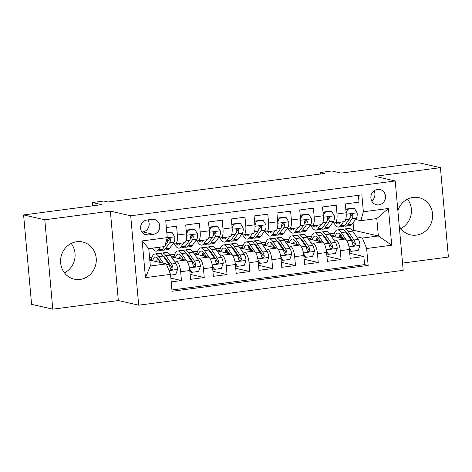 <?xml version="1.0" encoding="UTF-8"?>
<svg xmlns="http://www.w3.org/2000/svg" width="472" height="472" viewBox="0 0 472 472"><rect width="100%" height="100%" fill="white"/><g stroke="black" fill="none" stroke-linecap="round" stroke-linejoin="round"><path stroke-width="0.71" d="M399.247 226.153A19.051 17.8 102.9 0 0 410.528 234.838A19.051 17.8 102.9 0 0 416.452 235.109A19.051 17.8 102.9 0 0 432.588 217.085A19.051 17.8 102.9 0 0 419.006 197.691A19.051 17.8 102.9 0 0 413.088 197.42A19.051 17.8 102.9 0 0 397.866 210.648M76.747 241.729A19.051 17.8 102.9 0 0 60.611 259.753A19.051 17.8 102.9 0 0 74.192 279.147A19.051 17.8 102.9 0 0 80.11 279.418A19.051 17.8 102.9 0 0 96.247 261.394A19.051 17.8 102.9 0 0 82.665 242A19.051 17.8 102.9 0 0 76.747 241.729M377.512 189.384A7.817 7.304 102.9 0 0 370.892 196.783A7.817 7.304 102.9 0 0 376.461 204.736A7.817 7.304 102.9 0 0 378.892 204.848A7.817 7.304 102.9 0 0 385.512 197.455A7.817 7.304 102.9 0 0 379.936 189.496A7.817 7.304 102.9 0 0 377.512 189.384M402.545 263.099L448.4 257.057L440.423 167.66L419.224 162.822L341.126 173.112L331.798 170.982L320.399 172.487L320.535 173.997M138.679 305.183L403.194 270.338L395.212 180.941L130.703 215.792L138.679 305.183L118.33 300.54L110.354 211.143L44.799 219.781L52.776 309.178L118.33 300.54M52.776 309.178L31.577 304.34L23.6 214.943L101.698 204.653L92.37 202.529L92.671 205.845M44.799 219.781L23.6 214.943M358.401 195.325L359.009 202.152L345.327 203.957L346.118 212.772L336.996 213.975A9.77 3.286 82.5 0 1 334.878 222.884A9.77 3.286 82.5 0 1 334.465 222.867L332.719 222.465M336.996 213.975L336.212 205.155L322.529 206.96L323.314 215.775L314.193 216.978A9.77 3.286 82.5 0 1 312.081 225.887A9.77 3.286 82.5 0 1 311.662 225.87L309.915 225.468M314.193 216.978L313.408 208.158L299.726 209.963L300.511 218.784L291.389 219.982A9.77 3.286 82.5 0 1 289.277 228.896A9.77 3.286 82.5 0 1 288.864 228.873L287.118 228.472M291.389 219.982L290.604 211.167L276.922 212.966L277.707 221.787L268.586 222.985A9.77 3.286 82.5 0 1 266.473 231.899A9.77 3.286 82.5 0 1 266.06 231.876L264.314 231.481M268.586 222.985L267.801 214.17L254.119 215.969L254.904 224.79L245.788 225.994A9.77 3.286 82.5 0 1 243.67 234.903A9.77 3.286 82.5 0 1 243.257 234.879L241.511 234.484M245.788 225.994L244.997 217.173L231.315 218.973L232.106 227.793L222.985 228.997A9.77 3.286 82.5 0 1 220.867 237.906A9.77 3.286 82.5 0 1 220.453 237.888L218.707 237.487M222.985 228.997L222.194 220.176L208.512 221.982L209.302 230.796L200.181 232A9.77 3.286 82.5 0 1 198.063 240.909A9.77 3.286 82.5 0 1 197.65 240.891L195.904 240.49M200.181 232L199.39 223.179L185.714 224.985L186.499 233.799A9.77 3.286 82.5 0 1 184.381 242.714L175.26 243.918A9.77 3.286 82.5 0 1 174.846 243.894L173.1 243.493M171.206 281.896L181.443 280.545L170.876 278.132M171.43 256.874L185.52 260.09A9.77 3.286 82.5 0 1 189.773 270.527L190.564 279.341L204.246 277.542L190.116 274.315M194.234 253.865L208.323 257.081A9.77 3.286 -97.5 0 1 212.577 267.524L213.368 276.338L227.05 274.539L212.919 271.312M217.037 250.862L231.127 254.078A9.77 3.286 -97.5 0 1 235.38 264.515L236.171 273.335L249.847 271.536L235.723 268.308M239.841 247.859L253.93 251.075A9.77 3.286 -97.5 0 1 258.184 261.512L258.969 270.332L272.651 268.527L258.52 265.305M262.638 244.856L276.734 248.071A9.77 3.286 -97.5 0 1 280.988 258.508L281.772 267.329L295.454 265.524L281.324 262.302M285.442 241.853L299.537 245.068A9.77 3.286 -97.5 0 1 303.791 255.505L304.576 264.326L318.258 262.52L304.127 259.299M308.245 238.844L322.341 242.065A9.77 3.286 -97.5 0 1 326.594 252.502L327.379 261.317L341.061 259.517L326.931 256.29M92.37 202.529L103.775 201.025L108.011 201.992L324.636 173.454L320.399 172.487M148.332 234.979L153.353 234.318A7.57 7.074 102.9 0 0 159.766 227.156A7.57 7.074 102.9 0 0 154.368 219.445A7.57 7.074 102.9 0 0 152.013 219.338L146.999 219.999A7.57 7.074 102.9 0 0 140.585 227.162A7.57 7.074 102.9 0 0 145.984 234.867A7.57 7.074 102.9 0 0 148.332 234.979L143.812 233.947M360.832 220.672L363.357 211.78L361.853 194.871L165.749 220.707L167.259 237.617L164.728 246.508L148.768 248.614L150.32 266.007L166.28 263.907L170.534 274.344L172.044 291.253L368.148 265.417L366.638 248.508L362.384 238.071L378.343 235.965L376.792 218.571L360.832 220.672L355.522 219.462M363.357 211.78L388.444 208.477L391.719 245.204L366.638 248.508M170.534 274.344L145.453 277.648L142.172 240.921L167.259 237.617M324.577 237.646L325.651 237.894M333.686 239.729L336.017 240.26A9.77 3.286 82.5 0 1 340.271 250.697L341.061 259.517M331.049 235.841L345.138 239.056L336.017 240.26M301.773 240.655L302.847 240.897M310.883 242.732L313.219 243.263A9.77 3.286 82.5 0 1 317.473 253.7L318.258 262.52M278.97 243.658L280.043 243.9M288.085 245.735L290.416 246.266A9.77 3.286 82.5 0 1 294.67 256.709L295.454 265.524M256.166 246.661L257.24 246.903M265.282 248.738L267.612 249.275A9.77 3.286 82.5 0 1 271.866 259.712L272.651 268.527M233.363 249.664L234.436 249.912M242.478 251.747L244.809 252.278A9.77 3.286 82.5 0 1 249.063 262.715L249.847 271.536M210.559 252.667L211.633 252.915M219.675 254.75L222.005 255.281A9.77 3.286 82.5 0 1 226.259 265.718L227.05 274.539M187.756 255.671L188.829 255.918M196.871 257.753L199.202 258.284A9.77 3.286 82.5 0 1 203.456 268.721L204.246 277.542M164.958 258.68L166.032 258.921M174.068 260.756L176.404 261.287A9.77 3.286 82.5 0 1 180.658 271.724L181.443 280.545M171.932 289.985L364.585 264.609L363.865 256.514L349.734 253.287M345.138 239.056A9.77 3.286 -97.5 0 1 349.392 249.499L350.183 258.314L363.865 256.514M166.356 227.533L176.593 226.182L177.378 235.003A9.77 3.286 82.5 0 1 175.26 243.918M149.795 260.143L166.28 263.907M110.354 211.143L130.703 215.792M440.423 167.66L374.862 176.298L395.212 180.941M352.277 230.548L353.758 230.354L378.343 235.965L391.719 245.204M353.758 230.354L353.086 222.825M347.374 234.643L348.448 234.891M356.49 236.726L362.384 238.071M149.559 257.5L152.043 257.175M170.02 254.803L174.841 254.172M192.824 251.8L197.644 251.163M215.627 248.797L220.448 248.16M238.431 245.794L243.251 245.157M261.228 242.791L266.055 242.154M284.032 239.782L288.858 239.151M306.835 236.779L311.656 236.147M329.639 233.776L334.459 233.138M149.76 259.765L151.353 259.553M157.471 258.745L158.114 258.662M171.531 256.898L174.156 256.55M180.274 255.741L180.918 255.659M194.334 253.889L196.96 253.547M203.078 252.738L203.715 252.656M198.063 240.909L207.184 239.711A9.77 3.286 -97.5 0 0 209.302 230.796M217.138 250.886L219.763 250.543M225.881 249.735L226.519 249.653M220.867 237.906L229.988 236.702A9.77 3.286 -97.5 0 0 232.106 227.793M239.941 247.883L242.561 247.534M248.685 246.732L249.322 246.644M243.67 234.903L252.791 233.699A9.77 3.286 -97.5 0 0 254.904 224.79M262.745 244.88L265.364 244.531M271.483 243.729L272.126 243.64M266.473 231.899L275.595 230.696A9.77 3.286 -97.5 0 0 277.707 221.787M285.548 241.876L288.168 241.528M294.286 240.72L294.929 240.637M289.277 228.896L298.398 227.693A9.77 3.286 -97.5 0 0 300.511 218.784M308.352 238.867L310.971 238.525M317.09 237.717L317.733 237.634M312.081 225.887L321.196 224.69A9.77 3.286 -97.5 0 0 323.314 215.775M331.149 235.864L333.775 235.522M339.893 234.714L340.536 234.631M364.585 264.609L368.148 265.417M334.878 222.884L343.999 221.687A9.77 3.286 -97.5 0 0 346.118 212.772M148.768 248.614L142.172 240.921M150.32 266.007L145.453 277.648M388.444 208.477L376.792 218.571M141.86 232.017L142.75 231.899A7.57 7.074 102.9 0 0 147.889 219.881M371.741 200.995A7.817 7.304 102.9 0 0 374.06 190.818M71.189 243.446A19.051 17.8 -77.1 0 1 64.475 272.863M407.525 199.137A19.051 17.8 -77.1 0 1 400.811 228.554M156.852 247.546A15.511 5.216 82.5 0 1 155.872 247.983A15.511 5.216 82.5 0 1 154.81 247.818M160.173 247.11L158.232 249.788A18.685 6.284 82.5 0 1 156.285 251.133A18.685 6.284 82.5 0 1 152.208 248.16M166.852 233.091L172.026 232.407L174.734 236.938A6.472 2.177 82.5 0 1 173.997 242.26L169.631 248.284A18.685 6.284 82.5 0 1 167.684 249.629L163.353 250.201A18.685 6.284 -97.5 0 0 165.3 248.856L169.666 242.826A6.472 2.177 -97.5 0 0 170.463 239.298L170.156 238.454L168.917 238.083L168.12 238.59L167.725 239.658A6.472 2.177 82.5 0 1 166.929 243.192L164.858 246.048M172.026 232.407L170.923 232.159L166.817 232.696M164.504 246.537L162.563 249.216A18.685 6.284 82.5 0 1 160.616 250.561L156.285 251.133M161.925 249.93A18.685 6.284 -97.5 0 0 163.353 250.201M170.463 239.298L169.242 239.021A3.298 1.109 82.5 0 1 168.917 239.912L167.454 241.935M170.604 275.129L175.779 274.45L177.625 269.317A6.472 2.177 -97.5 0 0 175.885 263.435L170.244 255.122A18.685 6.284 -97.5 0 0 166.362 252.449L162.032 253.016A18.685 6.284 -97.5 0 0 160.722 253.653M164.799 257.293A15.511 5.216 -97.5 0 0 164.474 257.966M163.33 263.228L158.84 256.626A18.685 6.284 -97.5 0 0 154.963 253.948A18.685 6.284 -97.5 0 0 151.176 260.455M160.875 262.668L158.598 259.317A15.511 5.216 -97.5 0 0 155.376 257.098A15.511 5.216 -97.5 0 0 152.621 260.786M154.963 253.948L159.294 253.381A18.685 6.284 82.5 0 1 163.176 256.054L168.817 264.367A6.472 2.177 82.5 0 1 170.292 268.409L170.746 269.294L172.026 269.677L172.793 269.158L173.023 268.049A6.472 2.177 -97.5 0 0 171.554 264.007L165.908 255.694A18.685 6.284 -97.5 0 0 162.032 253.016M158.35 258.969A18.685 6.284 -97.5 0 0 157.925 261.995M159.194 262.284A15.511 5.216 82.5 0 1 159.489 260.632M163.312 256.261A15.511 5.216 82.5 0 1 165.666 258.385L171.312 266.698A3.298 1.109 82.5 0 1 171.808 267.772L173.023 268.049M157.731 258.225A15.511 5.216 -97.5 0 0 156.61 261.695M180.776 243.186L180.286 243.865A15.511 5.216 82.5 0 1 178.676 244.98A15.511 5.216 82.5 0 1 176.257 243.782M183.938 242.773L181.036 246.785A18.685 6.284 82.5 0 1 179.089 248.13A18.685 6.284 82.5 0 1 174.197 243.747M194.83 229.404L193.727 229.156L186.882 230.053L187.986 230.306L194.83 229.404L197.538 233.935A6.472 2.177 82.5 0 1 196.8 239.257L192.434 245.281A18.685 6.284 82.5 0 1 190.487 246.626L186.157 247.198A18.685 6.284 -97.5 0 0 188.104 245.853L192.47 239.823A6.472 2.177 -97.5 0 0 193.26 236.295L192.959 235.445L191.72 235.074L190.924 235.587L190.529 236.655A6.472 2.177 82.5 0 1 189.732 240.183L185.366 246.213A18.685 6.284 82.5 0 1 183.419 247.558L179.089 248.13M187.986 230.306L186.54 234.318M186.304 231.658L186.882 230.053M184.729 246.927A18.685 6.284 -97.5 0 0 186.157 247.198M193.26 236.295L192.045 236.018A3.298 1.109 82.5 0 1 191.72 236.903L190.257 238.926M203.579 240.183L203.09 240.862A15.511 5.216 82.5 0 1 201.473 241.977A15.511 5.216 82.5 0 1 199.06 240.779M206.742 239.77L203.839 243.776A18.685 6.284 82.5 0 1 201.892 245.121A18.685 6.284 82.5 0 1 197.001 240.744M217.627 226.401L216.53 226.147L209.686 227.05L210.789 227.303L217.627 226.401L220.341 230.932A6.472 2.177 82.5 0 1 219.604 236.248L215.238 242.278A18.685 6.284 82.5 0 1 213.291 243.623L208.96 244.195A18.685 6.284 -97.5 0 0 210.907 242.85L215.273 236.82A6.472 2.177 -97.5 0 0 216.064 233.292L215.763 232.442L214.524 232.071L213.727 232.584L213.326 233.652A6.472 2.177 82.5 0 1 212.536 237.18L208.17 243.21A18.685 6.284 82.5 0 1 206.223 244.555L201.892 245.121M210.789 227.303L209.344 231.315M209.108 228.654L209.686 227.05M207.532 243.924A18.685 6.284 -97.5 0 0 208.96 244.195M216.064 233.292L214.843 233.015A3.298 1.109 82.5 0 1 214.524 233.9L213.061 235.923M226.383 237.18L225.893 237.858A15.511 5.216 82.5 0 1 224.277 238.974A15.511 5.216 82.5 0 1 221.864 237.776M229.545 236.761L226.637 240.773A18.685 6.284 82.5 0 1 224.696 242.118A18.685 6.284 82.5 0 1 219.804 237.735M240.431 223.398L239.328 223.144L232.489 224.047L233.593 224.3L240.431 223.398L243.145 227.929A6.472 2.177 82.5 0 1 242.407 233.245L238.041 239.274A18.685 6.284 82.5 0 1 236.094 240.62L231.764 241.186A18.685 6.284 -97.5 0 0 233.711 239.841L238.071 233.817A6.472 2.177 -97.5 0 0 238.867 230.289L238.566 229.439L237.327 229.067L236.531 229.581L236.13 230.649A6.472 2.177 82.5 0 1 235.339 234.177L230.973 240.207A18.685 6.284 82.5 0 1 229.026 241.552L224.696 242.118M233.593 224.3L232.147 228.312M231.911 225.645L232.489 224.047M230.336 240.915A18.685 6.284 -97.5 0 0 231.764 241.186M238.867 230.289L237.646 230.012A3.298 1.109 82.5 0 1 237.327 230.897L235.864 232.92M249.186 234.177L248.697 234.85A15.511 5.216 82.5 0 1 247.08 235.97A15.511 5.216 82.5 0 1 244.661 234.773M252.349 233.758L249.44 237.77A18.685 6.284 82.5 0 1 247.493 239.115A18.685 6.284 82.5 0 1 242.608 234.732M263.234 220.394L262.131 220.141L255.293 221.043L256.396 221.291L263.234 220.394L265.948 224.926A6.472 2.177 82.5 0 1 265.211 230.242L260.845 236.271A18.685 6.284 82.5 0 1 258.898 237.617L254.561 238.183A18.685 6.284 -97.5 0 0 256.508 236.838L260.874 230.814A6.472 2.177 -97.5 0 0 261.671 227.286L261.364 226.436L260.131 226.064L259.334 226.578L258.933 227.646A6.472 2.177 82.5 0 1 258.137 231.174L253.777 237.198A18.685 6.284 82.5 0 1 251.83 238.543L247.493 239.115M256.396 221.291L254.951 225.309M254.715 222.642L255.293 221.043M253.134 237.912A18.685 6.284 -97.5 0 0 254.561 238.183M261.671 227.286L260.45 227.002A3.298 1.109 82.5 0 1 260.131 227.893L258.662 229.917M189.555 268.692L191.738 272.344L198.576 271.447L200.429 266.314A6.472 2.177 -97.5 0 0 198.688 260.432L193.048 252.119A18.685 6.284 -97.5 0 0 189.166 249.446L184.835 250.012A18.685 6.284 -97.5 0 0 183.525 250.644M187.602 254.29A15.511 5.216 -97.5 0 0 187.278 254.963M186.346 260.538L181.643 253.623A18.685 6.284 -97.5 0 0 177.767 250.945A18.685 6.284 -97.5 0 0 173.979 257.452M183.679 259.665L181.401 256.314A15.511 5.216 -97.5 0 0 178.18 254.095A15.511 5.216 -97.5 0 0 175.419 257.783M191.738 272.344L190.635 272.096L189.791 270.68M177.767 250.945L182.098 250.372A18.685 6.284 82.5 0 1 185.974 253.051L191.62 261.358A6.472 2.177 82.5 0 1 193.095 265.406L193.549 266.291L194.83 266.674L195.597 266.155L195.827 265.046A6.472 2.177 -97.5 0 0 194.358 260.998L188.712 252.691A18.685 6.284 -97.5 0 0 184.835 250.012M181.154 255.966A18.685 6.284 -97.5 0 0 180.729 258.992M181.991 259.281A15.511 5.216 82.5 0 1 182.292 257.629M186.115 253.257A15.511 5.216 82.5 0 1 188.47 255.381L194.116 263.695A3.298 1.109 82.5 0 1 194.612 264.768L195.827 265.046M180.534 255.222A15.511 5.216 -97.5 0 0 179.413 258.691M212.359 265.689L214.542 269.341L221.38 268.438L223.232 263.305A6.472 2.177 -97.5 0 0 221.492 257.423L215.846 249.116A18.685 6.284 -97.5 0 0 211.969 246.437L207.639 247.009A18.685 6.284 -97.5 0 0 206.329 247.641M210.406 251.287A15.511 5.216 -97.5 0 0 210.081 251.959M209.149 257.535L204.447 250.614A18.685 6.284 -97.5 0 0 200.565 247.942A18.685 6.284 -97.5 0 0 196.783 254.449M206.476 256.662L204.205 253.311A15.511 5.216 -97.5 0 0 200.983 251.086A15.511 5.216 -97.5 0 0 198.222 254.78M214.542 269.341L213.438 269.087L212.595 267.677M200.565 247.942L204.901 247.369A18.685 6.284 82.5 0 1 208.777 250.048L214.424 258.355A6.472 2.177 82.5 0 1 215.893 262.402L216.731 263.565L217.633 263.665L218.394 263.152L218.63 262.043A6.472 2.177 -97.5 0 0 217.161 257.995L211.515 249.682A18.685 6.284 -97.5 0 0 207.639 247.009M203.957 252.962A18.685 6.284 -97.5 0 0 203.532 255.989M204.795 256.278A15.511 5.216 82.5 0 1 205.096 254.626M208.919 250.254A15.511 5.216 82.5 0 1 211.273 252.378L216.913 260.692A3.298 1.109 82.5 0 1 217.409 261.765L218.63 262.043M203.332 252.219A15.511 5.216 -97.5 0 0 202.217 255.688M235.156 262.686L237.345 266.338L244.183 265.435L246.03 260.302A6.472 2.177 -97.5 0 0 244.295 254.42L238.649 246.113A18.685 6.284 -97.5 0 0 234.773 243.434L230.436 244.006A18.685 6.284 -97.5 0 0 229.132 244.638M233.203 248.284A15.511 5.216 -97.5 0 0 232.885 248.956M231.947 254.532L227.25 247.611A18.685 6.284 -97.5 0 0 223.368 244.938A18.685 6.284 -97.5 0 0 219.586 251.446M229.28 253.659L227.002 250.307A15.511 5.216 -97.5 0 0 223.787 248.083A15.511 5.216 -97.5 0 0 221.026 251.777M237.345 266.338L236.242 266.084L235.398 264.674M223.368 244.938L227.705 244.366A18.685 6.284 82.5 0 1 231.581 247.039L237.227 255.352A6.472 2.177 82.5 0 1 238.696 259.399L239.534 260.562L240.437 260.662L241.198 260.143L241.434 259.039A6.472 2.177 -97.5 0 0 239.965 254.992L234.318 246.679A18.685 6.284 -97.5 0 0 230.436 244.006M226.761 249.959A18.685 6.284 -97.5 0 0 226.336 252.986M227.598 253.275A15.511 5.216 82.5 0 1 227.899 251.623M231.722 247.245A15.511 5.216 82.5 0 1 234.077 249.375L239.717 257.688A3.298 1.109 82.5 0 1 240.213 258.762L241.434 259.039M226.135 249.21A15.511 5.216 -97.5 0 0 225.02 252.685M257.96 259.683L260.149 263.335L266.987 262.432L268.833 257.299A6.472 2.177 -97.5 0 0 267.099 251.417L261.453 243.104A18.685 6.284 -97.5 0 0 257.576 240.431L253.24 241.003A18.685 6.284 -97.5 0 0 251.93 241.635M256.007 245.275A15.511 5.216 -97.5 0 0 255.682 245.953M254.75 251.529L250.054 244.608A18.685 6.284 -97.5 0 0 246.172 241.935A18.685 6.284 -97.5 0 0 242.39 248.443M252.083 250.656L249.806 247.298A15.511 5.216 -97.5 0 0 246.585 245.08A15.511 5.216 -97.5 0 0 243.829 248.768M260.149 263.335L259.045 263.081L258.196 261.671M246.172 241.935L250.502 241.363A18.685 6.284 82.5 0 1 254.384 244.036L260.031 252.349A6.472 2.177 82.5 0 1 261.5 256.396L262.338 257.559L263.24 257.659L264.001 257.14L264.237 256.036A6.472 2.177 -97.5 0 0 262.768 251.989L257.122 243.676A18.685 6.284 -97.5 0 0 253.24 241.003M249.558 246.95A18.685 6.284 -97.5 0 0 249.139 249.983M250.402 250.272A15.511 5.216 82.5 0 1 250.703 248.614M254.526 244.242A15.511 5.216 82.5 0 1 256.874 246.372L262.52 254.679A3.298 1.109 82.5 0 1 263.016 255.753L264.237 256.036M248.939 246.207A15.511 5.216 -97.5 0 0 247.818 249.682M271.99 231.174L271.5 231.846A15.511 5.216 82.5 0 1 269.884 232.962A15.511 5.216 82.5 0 1 267.465 231.77M275.152 230.755L272.244 234.767A18.685 6.284 82.5 0 1 270.297 236.112A18.685 6.284 82.5 0 1 265.411 231.728M286.038 217.391L284.935 217.138L278.096 218.04L279.194 218.288L286.038 217.391L288.746 221.923A6.472 2.177 82.5 0 1 288.008 227.238L283.648 233.262A18.685 6.284 82.5 0 1 281.701 234.608L277.365 235.18A18.685 6.284 -97.5 0 0 279.312 233.835L283.678 227.811A6.472 2.177 -97.5 0 0 284.474 224.277L283.82 223.156L282.929 223.061L282.138 223.569L281.737 224.642A6.472 2.177 82.5 0 1 280.94 228.171L276.574 234.195A18.685 6.284 82.5 0 1 274.633 235.54L270.297 236.112M279.194 218.288L277.748 222.306M277.518 219.639L278.096 218.04M275.937 234.908A18.685 6.284 -97.5 0 0 277.365 235.18M284.474 224.277L283.253 223.999A3.298 1.109 82.5 0 1 282.935 224.89L281.465 226.914M280.763 256.68L282.946 260.332L289.79 259.429L291.637 254.296A6.472 2.177 -97.5 0 0 289.902 248.414L284.256 240.1A18.685 6.284 -97.5 0 0 280.374 237.428L276.043 238A18.685 6.284 -97.5 0 0 274.733 238.631M278.81 242.272A15.511 5.216 -97.5 0 0 278.486 242.95M277.554 248.526L272.857 241.605A18.685 6.284 -97.5 0 0 268.975 238.926A18.685 6.284 -97.5 0 0 265.193 245.434M274.887 247.652L272.609 244.295A15.511 5.216 -97.5 0 0 269.388 242.077A15.511 5.216 -97.5 0 0 266.633 245.764M282.946 260.332L281.849 260.078L280.999 258.662M268.975 238.926L273.306 238.36A18.685 6.284 82.5 0 1 277.188 241.033L282.834 249.346A6.472 2.177 82.5 0 1 284.303 253.393L285.141 254.555L286.044 254.656L286.805 254.137L287.041 253.027A6.472 2.177 -97.5 0 0 285.566 248.986L279.925 240.673A18.685 6.284 -97.5 0 0 276.043 238M272.362 243.947A18.685 6.284 -97.5 0 0 271.943 246.98M273.205 247.263A15.511 5.216 82.5 0 1 273.506 245.611M277.329 241.239A15.511 5.216 82.5 0 1 279.678 243.363L285.324 251.676A3.298 1.109 82.5 0 1 285.82 252.75L287.041 253.027M271.742 243.204A15.511 5.216 -97.5 0 0 270.621 246.679M294.793 228.165L294.304 228.843A15.511 5.216 82.5 0 1 292.687 229.958A15.511 5.216 82.5 0 1 290.268 228.761M297.95 227.752L295.047 231.764A18.685 6.284 82.5 0 1 293.1 233.109A18.685 6.284 82.5 0 1 288.215 228.725M308.841 214.382L307.738 214.135L300.894 215.031L301.997 215.285L308.841 214.382L311.549 218.914A6.472 2.177 82.5 0 1 310.812 224.235L306.446 230.259A18.685 6.284 82.5 0 1 304.499 231.605L300.168 232.177A18.685 6.284 -97.5 0 0 302.115 230.832L306.481 224.802A6.472 2.177 -97.5 0 0 307.278 221.274L306.971 220.43L305.732 220.052L304.942 220.566L304.54 221.633A6.472 2.177 82.5 0 1 303.744 225.162L299.378 231.191A18.685 6.284 82.5 0 1 297.431 232.537L293.1 233.109M301.997 215.285L300.552 219.297M300.322 216.636L300.894 215.031M298.741 231.905A18.685 6.284 -97.5 0 0 300.168 232.177M307.278 221.274L306.057 220.996A3.298 1.109 82.5 0 1 305.738 221.887L304.269 223.911M317.591 225.162L317.101 225.84A15.511 5.216 82.5 0 1 315.491 226.955A15.511 5.216 82.5 0 1 313.072 225.758M320.753 224.749L317.851 228.761A18.685 6.284 82.5 0 1 315.904 230.106A18.685 6.284 82.5 0 1 311.013 225.722M331.645 211.379L330.542 211.131L323.698 212.028L324.801 212.282L331.645 211.379L334.353 215.91A6.472 2.177 82.5 0 1 333.615 221.226L329.249 227.256A18.685 6.284 82.5 0 1 327.303 228.601L322.972 229.174A18.685 6.284 -97.5 0 0 324.919 227.828L329.285 221.799A6.472 2.177 -97.5 0 0 330.081 218.27L329.775 217.421L328.536 217.049L327.739 217.562L327.344 218.63A6.472 2.177 82.5 0 1 326.547 222.159L322.181 228.188A18.685 6.284 82.5 0 1 320.234 229.534L315.904 230.106M324.801 212.282L323.355 216.294M323.125 213.633L323.698 212.028M321.544 228.902A18.685 6.284 -97.5 0 0 322.972 229.174M330.081 218.27L328.86 217.993A3.298 1.109 82.5 0 1 328.536 218.878L327.072 220.902M340.395 222.159L339.905 222.837A15.511 5.216 82.5 0 1 338.288 223.952A15.511 5.216 82.5 0 1 335.875 222.755M343.557 221.746L340.654 225.752A18.685 6.284 82.5 0 1 338.707 227.097A18.685 6.284 82.5 0 1 333.816 222.719M354.442 208.376L353.345 208.123L346.501 209.025L347.604 209.279L354.442 208.376L357.156 212.907A6.472 2.177 82.5 0 1 356.419 218.223L352.053 224.253A18.685 6.284 82.5 0 1 350.106 225.598L345.775 226.171A18.685 6.284 -97.5 0 0 347.722 224.825L352.088 218.796A6.472 2.177 -97.5 0 0 352.879 215.267L352.578 214.418L351.339 214.046L350.543 214.559L350.147 215.627A6.472 2.177 82.5 0 1 349.351 219.155L344.985 225.185A18.685 6.284 82.5 0 1 343.038 226.53L338.707 227.097M347.604 209.279L346.159 213.291M345.923 210.624L346.501 209.025M344.348 225.899A18.685 6.284 -97.5 0 0 345.775 226.171M352.879 215.267L351.664 214.99A3.298 1.109 82.5 0 1 351.339 215.875L349.876 217.899M303.567 253.676L305.75 257.323L312.594 256.426L314.44 251.293A6.472 2.177 -97.5 0 0 312.706 245.41L307.06 237.097A18.685 6.284 -97.5 0 0 303.177 234.425L298.847 234.991A18.685 6.284 -97.5 0 0 297.537 235.628M301.614 239.269A15.511 5.216 -97.5 0 0 301.289 239.941M300.357 245.523L295.655 238.602A18.685 6.284 -97.5 0 0 291.779 235.923A18.685 6.284 -97.5 0 0 287.991 242.431M297.69 244.643L295.413 241.292A15.511 5.216 -97.5 0 0 292.192 239.074A15.511 5.216 -97.5 0 0 289.436 242.761M305.75 257.323L304.647 257.075L303.803 255.659M291.779 235.923L296.109 235.357A18.685 6.284 82.5 0 1 299.991 238.03L305.632 246.343A6.472 2.177 82.5 0 1 307.107 250.384L307.561 251.269L308.847 251.653L309.608 251.133L309.844 250.024A6.472 2.177 -97.5 0 0 308.369 245.977L302.729 237.67A18.685 6.284 -97.5 0 0 298.847 234.991M295.165 240.944A18.685 6.284 -97.5 0 0 294.746 243.971M296.009 244.26A15.511 5.216 82.5 0 1 296.304 242.608M300.133 238.236A15.511 5.216 82.5 0 1 302.481 240.36L308.127 248.673A3.298 1.109 82.5 0 1 308.623 249.747L309.844 250.024M294.546 240.201A15.511 5.216 -97.5 0 0 293.425 243.67M326.37 250.667L328.553 254.32L335.397 253.417L337.244 248.29A6.472 2.177 -97.5 0 0 335.503 242.407L329.863 234.094A18.685 6.284 -97.5 0 0 325.981 231.416L321.65 231.988A18.685 6.284 -97.5 0 0 320.341 232.619M324.417 236.265A15.511 5.216 -97.5 0 0 324.093 236.938M323.161 242.514L318.458 235.593A18.685 6.284 -97.5 0 0 314.582 232.92A18.685 6.284 -97.5 0 0 310.794 239.428M320.494 241.64L318.216 238.289A15.511 5.216 -97.5 0 0 314.995 236.071A15.511 5.216 -97.5 0 0 312.24 239.758M328.553 254.32L327.45 254.072L326.606 252.656M314.582 232.92L318.913 232.348A18.685 6.284 82.5 0 1 322.795 235.026L328.435 243.334A6.472 2.177 82.5 0 1 329.91 247.381L330.365 248.266L331.645 248.65L332.412 248.13L332.642 247.021A6.472 2.177 -97.5 0 0 331.173 242.974L325.527 234.667A18.685 6.284 -97.5 0 0 321.65 231.988M317.969 237.941A18.685 6.284 -97.5 0 0 317.544 240.968M318.812 241.257A15.511 5.216 82.5 0 1 319.107 239.605M322.931 235.233A15.511 5.216 82.5 0 1 325.285 237.357L330.931 245.67A3.298 1.109 82.5 0 1 331.427 246.744L332.642 247.021M317.349 237.198A15.511 5.216 -97.5 0 0 316.228 240.667M349.174 247.664L351.357 251.316L358.195 250.414L360.047 245.281A6.472 2.177 -97.5 0 0 358.307 239.398L352.667 231.091A18.685 6.284 -97.5 0 0 348.784 228.413L344.454 228.985A18.685 6.284 -97.5 0 0 343.144 229.616M347.221 233.262A15.511 5.216 -97.5 0 0 346.896 233.935M345.964 239.51L341.262 232.59A18.685 6.284 -97.5 0 0 337.386 229.917A18.685 6.284 -97.5 0 0 333.598 236.425M343.297 238.637L341.02 235.286A15.511 5.216 -97.5 0 0 337.799 233.062A15.511 5.216 -97.5 0 0 335.037 236.755M351.357 251.316L350.253 251.063L349.41 249.653M337.386 229.917L341.716 229.345A18.685 6.284 82.5 0 1 345.592 232.023L351.239 240.331A6.472 2.177 82.5 0 1 352.708 244.378L353.168 245.263L354.448 245.641L355.215 245.121L355.445 244.018A6.472 2.177 -97.5 0 0 353.976 239.971L348.33 231.658A18.685 6.284 -97.5 0 0 344.454 228.985M340.772 234.938A18.685 6.284 -97.5 0 0 340.347 237.965M341.61 238.254A15.511 5.216 82.5 0 1 341.911 236.602M345.734 232.23A15.511 5.216 82.5 0 1 348.088 234.354L353.729 242.667A3.298 1.109 82.5 0 1 354.224 243.741L355.445 244.018M340.153 234.195A15.511 5.216 -97.5 0 0 339.032 237.664M322.341 242.065L313.219 243.263M299.537 245.068L290.416 246.266M276.734 248.071L267.612 249.275M253.93 251.075L244.809 252.278M231.127 254.078L222.005 255.281M208.323 257.081L199.202 258.284M185.52 260.09L176.404 261.287M189.773 270.527L180.658 271.724M349.392 249.499L340.271 250.697M326.594 252.502L317.473 253.7M303.791 255.505L294.67 256.709M280.988 258.508L271.866 259.712M258.184 261.512L249.063 262.715M235.38 264.515L226.259 265.718M212.577 267.524L203.456 268.721M186.499 233.799L177.378 235.003M142.75 231.899L153.353 234.318M174.669 236.826L167.2 237.811M162.563 249.216L158.232 249.788M169.631 248.284L165.3 248.856M166.929 243.192L165.625 243.363M173.997 242.26L169.666 242.826M169 270.574L177.578 269.447M165.908 255.694L170.244 255.122M158.84 256.626L163.176 256.054M171.554 264.007L175.885 263.435M166.587 264.656L168.817 264.367M197.473 233.823L186.587 235.257M185.366 246.213L181.036 246.785M192.434 245.281L188.104 245.853M189.732 240.183L186.033 240.673M196.8 239.257L192.47 239.823M220.271 230.82L209.391 232.253M208.17 243.21L203.839 243.776M215.238 242.278L210.907 242.85M212.536 237.18L208.836 237.67M219.604 236.248L215.273 236.82M243.074 227.817L232.195 229.25M230.973 240.207L226.637 240.773M238.041 239.274L233.711 239.841M235.339 234.177L231.64 234.667M242.407 233.245L238.071 233.817M265.878 224.814L254.998 226.247M253.777 237.198L249.44 237.77M260.845 236.271L256.508 236.838M258.137 231.174L254.443 231.658M265.211 230.242L260.874 230.814M189.419 267.884L200.382 266.438M188.712 252.691L193.048 252.119M181.643 253.623L185.974 253.051M194.358 260.998L198.688 260.432M187.419 261.913L191.62 261.358M212.217 264.88L223.185 263.435M211.515 249.682L215.846 249.116M204.447 250.614L208.777 250.048M217.161 257.995L221.492 257.423M210.223 258.91L214.424 258.355M235.021 261.877L245.989 260.432M234.318 246.679L238.649 246.113M227.25 247.611L231.581 247.039M239.965 254.992L244.295 254.42M233.026 255.907L237.227 255.352M257.824 258.874L268.792 257.429M257.122 243.676L261.453 243.104M250.054 244.608L254.384 244.036M262.768 251.989L267.099 251.417M255.83 252.903L260.031 252.349M288.681 221.805L277.801 223.238M276.574 234.195L272.244 234.767M283.648 233.262L279.312 233.835M280.94 228.171L277.247 228.654M288.008 227.238L283.678 227.811M280.628 255.865L291.59 254.426M279.925 240.673L284.256 240.1M272.857 241.605L277.188 241.033M285.566 248.986L289.902 248.414M278.633 249.9L282.834 249.346M311.485 218.802L300.605 220.235M299.378 231.191L295.047 231.764M306.446 230.259L302.115 230.832M303.744 225.162L300.05 225.651M310.812 224.235L306.481 224.802M334.288 215.798L323.408 217.232M322.181 228.188L317.851 228.761M329.249 227.256L324.919 227.828M326.547 222.159L322.854 222.648M333.615 221.226L329.285 221.799M357.092 212.795L346.206 214.229M344.985 225.185L340.654 225.752M352.053 224.253L347.722 224.825M349.351 219.155L345.651 219.645M356.419 218.223L352.088 218.796M303.431 252.862L314.393 251.417M302.729 237.67L307.06 237.097M295.655 238.602L299.991 238.03M308.369 245.977L312.706 245.41M301.431 246.891L305.632 246.343M326.235 249.859L337.197 248.414M325.527 234.667L329.863 234.094M318.458 235.593L322.795 235.026M331.173 242.974L335.503 242.407M324.234 243.888L328.435 243.334M349.032 246.856L360 245.41M348.33 231.658L352.667 231.091M341.262 232.59L345.592 232.023M353.976 239.971L358.307 239.398M347.038 240.885L351.239 240.331"/></g></svg>
